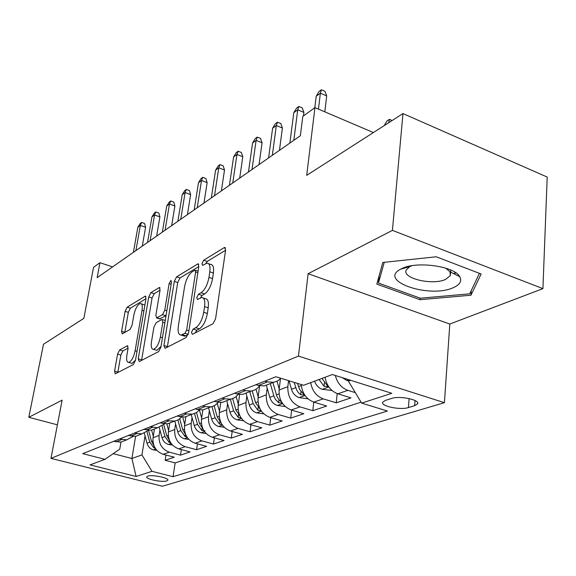 <?xml version="1.0" encoding="UTF-8"?>
<svg xmlns="http://www.w3.org/2000/svg" width="576" height="576" viewBox="0 0 576 576"><rect width="100%" height="100%" fill="white"/><g stroke="black" fill="none" stroke-linecap="round" stroke-linejoin="round"><path stroke-width="0.86" d="M191.448 332.366L192.355 334.346L212.976 323.777L215.561 318.845L225.59 250.157L224.654 247.464L224.143 247.651L203.695 260.208L201.996 263.534L202.594 265.399L207 263.16C209.542 263.268 210.478 266.148 209.808 271.807L208.973 277.366C207.504 284.81 204.869 289.944 201.074 292.759L198.49 294.228L196.783 297.562L197.402 299.513L201.65 297.504C204.3 297.641 205.272 300.679 204.574 306.605L203.724 312.293C202.226 319.896 199.577 325.022 195.761 327.686L193.169 329.04L191.448 332.366M166.73 480.931L167.81 480.233C169.373 477.958 152.194 474.437 147.773 476.136L146.758 476.82C145.325 479.11 162.194 482.566 166.73 480.931M119.628 349.956L117.576 354.103L114.574 371.11L115.186 373.831L133.322 364.586L135.49 360.288L145.98 298.634L145.346 296.107L127.152 307.188L125.114 311.342L121.586 331.337L122.177 333.9L129.982 329.486L132.077 325.267L133.826 315.158C135.331 308.549 137.513 304.646 140.357 303.473C142.099 303.602 142.661 305.87 142.034 310.291L135.122 350.748C133.625 357.415 131.458 361.31 128.635 362.419C126.806 362.225 126.223 359.798 126.9 355.133L128.066 348.394L127.44 345.73L119.628 349.956L122.911 350.935L120.852 355.082L117.806 372.542M392.422 230.378L308.117 273.715L449.813 324.029L542.923 288.641L392.422 230.378L402.97 113.573L306.706 175.349L314.942 107.633L302.796 116.395L300.37 135.734L97.142 277.668L99.958 262.699L93.528 267.336L83.858 318.348L43.495 344.246L28.8 417.298L57.398 424.836M308.117 273.715L298.462 356.105L50.976 458.374L62.129 400.162L28.8 417.298M163.915 345.571L165.053 348.336L186.156 337.522L188.59 332.798L198.821 266.458L197.993 263.815L176.573 276.854L174.298 281.39L163.915 345.571L167.429 346.644L167.364 347.148M158.63 351.626L139.241 361.562L138.247 358.862L148.73 296.957L150.883 292.622L159.379 287.496L160.063 290.059L155.88 315.259L156.593 317.93L162.518 314.647L164.779 310.162L169.114 283.608L170.971 280.361L171.482 282.168L160.92 347.119L158.63 351.626M455.962 272.909L453.629 273.593M402.97 113.573L547.2 177.062L542.923 288.641M165.974 455.04L165.161 460.282L174.276 457.222L163.181 454.306L169.322 452.174C161.971 449.374 158.558 443.801 159.091 435.442L159.948 430.078M181.332 449.597L180.497 455.134L190.058 451.922L178.762 448.906L185.213 446.674C177.718 443.786 174.233 438.07 174.737 429.516L175.594 423.965M197.446 443.866L196.589 449.726L206.633 446.35L195.127 443.239L201.91 440.892C194.278 437.911 190.699 432.043 191.182 423.295L192.046 417.535M214.38 437.832L213.502 444.046L224.064 440.496L212.35 437.27L219.485 434.801C211.702 431.726 208.037 425.707 208.49 416.743L209.347 410.76M232.186 431.467L231.293 438.07L242.424 434.333L230.479 430.992L238.003 428.386C230.069 425.21 226.31 419.026 226.728 409.831L227.585 403.618M250.949 424.75L250.042 431.777L261.778 427.831L249.602 424.368L257.551 421.618C249.451 418.327 245.592 411.977 245.974 402.545L246.83 396.072M270.742 417.643L269.813 425.131L282.211 420.97L269.798 417.37L278.201 414.461C269.942 411.062 265.975 404.518 266.314 394.848L267.163 388.094M291.643 410.112L290.707 418.111L303.818 413.712L291.168 409.975L300.06 406.894C291.629 403.366 287.554 396.634 287.842 386.698L288.562 380.642M313.762 402.12L312.811 410.688L326.7 406.022L313.805 402.127L323.237 398.866C316.346 396.259 312.17 390.845 310.709 382.63M337.198 393.595L336.24 402.818L350.986 397.865L337.824 393.811C330.854 391.14 326.606 385.632 325.094 377.266M163.181 454.306C155.88 451.534 152.503 446.011 153.043 437.731L154.454 428.969M178.762 448.906C171.324 446.054 167.868 440.395 168.386 431.921L169.783 422.964M195.127 443.239C187.553 440.294 184.01 434.491 184.507 425.822L185.89 416.65M212.35 437.27C204.624 434.239 200.995 428.285 201.463 419.4L202.838 409.961M230.479 430.992C222.602 427.86 218.88 421.74 219.319 412.639L220.738 402.516M249.602 424.368C241.567 421.128 237.751 414.842 238.147 405.511L239.638 394.474M269.798 417.37C261.605 414.014 257.688 407.556 258.041 397.98L259.618 385.733M291.168 409.975C282.802 406.498 278.777 399.845 279.079 390.01L280.469 378.677M391.565 398.448L385.438 400.399L382.788 402.106C380.117 406.08 400.291 410.357 408.42 407.57L414.641 405.684L417.521 403.906C420.43 399.895 399.636 395.496 391.565 398.448M298.462 356.105L444.42 402.674L162.374 486.245L50.976 458.374M165.161 460.282L175.154 462.888L173.052 476.69L387.425 411.041L361.642 403.114L348.394 381.125L348.538 379.642M173.052 476.69L151.97 471.312L136.116 476.474L90.036 464.882L104.962 459.324L82.714 453.65L275.911 376.754L303.624 385.272L332.395 374.544L391.795 393.307L361.642 403.114M113.731 441.302L120.888 442.123L125.33 440.381M133.15 436.464L126.713 439.841L119.506 439.006M128.39 435.47L135.677 436.327L140.191 434.556M148.464 430.358L141.804 433.93L134.46 433.058M143.798 429.336L151.222 430.236L155.815 428.436M164.578 423.922L157.666 427.709L150.185 426.794M160.02 422.878L167.587 423.821L172.26 421.992M181.548 417.132L178.308 419.796L174.974 421.056L169.063 420.84L166.752 420.199M177.127 416.074L184.846 417.06L189.598 415.202M199.454 409.954L196.646 412.481L192.629 414.144L186.588 413.906L184.234 413.244M195.192 408.881L197.575 409.565L203.054 409.925L207.893 408.031M218.369 402.358L214.92 405.418L211.277 406.843L205.106 406.584L202.702 405.893M214.286 401.278L216.727 401.983L222.314 402.379L227.232 400.457M238.378 394.294L234.821 397.598L231.012 399.118L224.698 398.837L222.235 398.117M234.518 393.228L237.002 393.962L242.705 394.387L247.709 392.429M259.603 385.805L259.582 385.733C257.479 388.706 254.686 390.485 251.201 391.061L245.455 390.622L242.95 389.873M255.982 384.689L258.523 385.452L264.334 385.913L269.424 383.918M280.843 378.266L277.992 380.693L273.974 382.27L267.502 381.902L264.938 381.118M355.349 392.666L347.854 390.334C341.489 387.979 337.313 383.026 335.318 375.466M336.24 402.818L323.237 398.866M312.811 410.688L300.06 406.894M290.707 418.111L278.201 414.461M269.813 425.131L257.551 421.618M250.042 431.777L238.003 428.386M231.293 438.07L219.485 434.801M213.502 444.046L201.91 440.892M196.589 449.726L185.213 446.674M180.497 455.134L169.322 452.174M175.154 462.888L361.073 402.163M135.59 436.342L131.911 458.503L141.934 454.918L145.037 435.902M348.394 381.125L350.662 380.311M449.813 324.029L444.42 402.674M112.594 266.882L99.958 262.699M373.392 132.552L314.942 107.633M113.191 453.672L131.911 458.503L136.116 476.474M120.982 442.087L119.779 449.143L104.962 459.324M301.27 384.552C302.22 393.386 306.403 399.247 313.805 402.127M141.934 454.918L151.97 471.312M382.81 262.476L376.812 284.098L419.99 299.693L470.952 295.222L481.154 273.996L436.198 256.781L382.81 262.476M471.24 290.578L470.952 295.222M420.12 298.138L419.99 299.693M195.192 332.892L196.79 330.185L199.397 328.838C203.22 326.189 205.877 321.07 207.367 313.481L203.724 312.293M203.314 298.051L205.25 298.692C207.914 298.836 208.901 301.867 208.21 307.793L207.367 313.481M208.67 263.736L210.55 264.384C213.106 264.499 214.056 267.379 213.394 273.031L212.566 278.59C211.104 286.02 208.469 291.146 204.66 293.947L202.068 295.409L200.57 297.821M225.576 250.25L207.223 261.425L205.841 263.52M198.806 266.551L180 277.999L177.718 282.528L167.429 346.644M184.946 333.31L186.638 330.019L195.631 271.98L195.055 270.122L192.11 271.836C188.51 274.644 185.998 279.605 184.572 286.733L178.38 325.886C177.624 331.798 178.538 334.85 181.123 335.052L184.946 333.31L188.215 334.339M183.19 335.7L184.702 336.175L185.875 335.808L182.29 334.685M188.107 334.656L185.875 335.808M160.049 290.146L154.202 293.702L152.05 298.037L141.581 360.36M159.602 318.881L166.032 315.691M151.466 341.863C150.811 346.658 151.474 349.15 153.461 349.33C156.535 348.149 158.846 344.074 160.38 337.097L162.814 322.193L162.065 319.471L161.712 319.586L156.139 322.711L153.907 327.139L151.466 341.863M155.844 350.057L156.924 350.381L161.042 346.37M128.117 348.106L122.911 350.935M131.062 363.132L131.998 363.406L135.518 360.108M144.878 305.122L141.322 303.782M145.966 298.721L130.378 308.21L128.34 312.358L124.819 332.453M348.437 380.671L346.68 380.419L342.41 377.705M384.257 125.582L386.986 120.931L389.434 119.354L392.134 120.528M389.434 119.354L388.656 122.76M324.806 111.838L326.686 95.904L320.371 93.168L318.449 109.13M316.195 96.235L319.09 91.469L321.408 89.755L320.371 93.168L316.195 96.235L314.798 107.741M321.408 89.755L324.907 91.274L326.686 95.904M453.218 287.705C459.943 284.746 462.103 281.066 459.706 276.653C454.471 266.155 416.592 260.885 401.825 268.589L400.644 269.179C377.489 280.944 429.408 298.706 453.218 287.705M411.768 265.73L409.723 266.652L406.238 269.957C401.702 278.381 432.533 285.674 445.644 279.389L450.353 275.544L449.942 271.735L445.68 268.121M455.832 272.815L453.463 273.506M379.123 275.76L378.446 283.061L384.25 262.318M479.455 273.348L469.692 293.832L420.293 298.202L378.446 283.061M331.999 390.478L322.092 389.246C318.557 387.929 316.051 385.243 314.575 381.19M319.097 379.505L324 386.266L327.982 386.568L321.977 378.432M308.016 398.844L298.944 397.555C295.308 396.216 292.81 393.451 291.463 389.268L289.015 380.779M294.185 382.37L296.654 390.053L298.397 392.681L300.643 394.718L304.459 395.042L299.671 389.614L297.482 383.386M279.209 388.951L276.998 381.24M285.221 406.548L277.114 405.396C273.55 404.1 271.109 401.422 269.806 397.354L266.321 385.135M281.635 402.077L279 399.773L277.027 396.655L272.858 382.572M270.317 383.573L274.01 396.446L275.342 399.24L278.626 402.689L282.254 403.092M258.185 396.828L256.025 389.225M263.736 413.827L256.486 412.805C252.986 411.552 250.61 408.953 249.35 404.993L245.988 393.106M260.266 409.334L255.571 402.674L252.223 390.866M249.768 391.622L253.152 403.574L257.832 410.22L261.137 410.767M303.473 115.906L303.912 112.421L297.727 109.807L293.825 140.299M293.782 112.702L296.618 108.05L298.807 106.438L297.727 109.807L293.782 112.702L289.865 143.071M298.807 106.438L302.234 107.892L303.912 112.421M279.454 150.343L282.406 128.023L276.336 125.518L272.326 155.318M272.614 128.254L275.393 123.718L277.459 122.191L276.336 125.518L272.614 128.254L268.582 157.932M277.459 122.191L280.829 123.581L282.406 128.023M259.042 164.599L262.066 142.776L256.111 140.378L252 169.517M252.583 142.97L255.305 138.535L257.27 137.095L256.111 140.378L252.583 142.97L248.465 171.986M257.27 137.095L260.568 138.427L262.066 142.776M239.702 178.106L242.798 156.751L236.952 154.454L232.762 182.952M233.611 156.91L236.282 152.582L238.14 151.207L236.952 154.454L233.611 156.91L229.406 185.292M238.14 151.207L241.38 152.489L242.798 156.751M238.313 404.287L236.16 396.641M243.439 420.732L236.966 419.81C233.539 418.608 231.214 416.074 229.997 412.222L226.757 400.644M240.113 416.261L235.886 410.026L232.682 398.635M222.314 402.379L230.328 399.24L233.597 410.875L238.154 417.334L241.128 417.96M221.371 190.908L224.518 170.014L218.779 167.803L214.524 195.689M215.604 170.136L218.225 165.902L219.989 164.606L218.779 167.803L215.604 170.136L211.342 197.914M219.989 164.606L223.171 165.83L224.518 170.014M219.499 411.358L217.318 403.546M224.244 427.27L218.47 426.449C215.107 425.282 212.839 422.827 211.658 419.069L208.526 407.786M221.04 422.806L217.238 416.988L214.135 405.842M211.975 406.67L215.071 417.794L219.521 424.08L222.163 424.735M203.962 203.069L207.151 182.614L201.514 180.482L197.208 207.785M198.497 182.7L201.067 178.567L202.745 177.329L201.514 180.482L198.497 182.7L194.177 209.902M202.745 177.329L205.87 178.51L207.151 182.614M201.658 418.061L199.426 409.997M206.064 433.483L200.916 432.756C197.618 431.626 195.401 429.228 194.256 425.57L191.225 414.562M202.961 429.012L199.555 423.59L196.51 412.567M194.515 413.575L197.496 424.361L201.845 430.481L204.998 430.855M187.409 214.632L190.634 194.594L185.098 192.542L180.742 219.283M182.225 194.652L184.752 190.606L186.343 189.432L185.098 192.542L182.225 194.652L177.862 221.292M186.343 189.432L189.41 190.57L190.634 194.594M184.716 424.44L182.736 417.211M188.813 439.387L184.241 438.739C181.001 437.652 178.826 435.319 177.718 431.748L174.809 421.085M185.803 434.902L182.758 429.862L179.741 418.846M177.905 420.012L180.799 430.596L185.047 436.558L187.07 437.198M171.648 225.634L174.902 206.006L169.466 204.026L165.074 230.227M166.73 206.035L169.207 202.082L170.726 200.959L169.466 204.026L166.73 206.035L162.331 232.142M170.726 200.959L173.736 202.054L174.902 206.006M168.61 430.502L166.817 423.922M172.426 445.018L168.372 444.442C165.19 443.383 163.066 441.108 161.993 437.623L159.206 427.356M169.502 440.496L166.781 435.83L163.771 424.742M162.072 426.038L164.916 436.529L169.07 442.339L170.806 442.951M156.629 236.124L159.898 216.886L154.562 214.978L150.142 240.653M151.949 216.893L154.382 213.019L155.837 211.946L154.562 214.978L151.949 216.893L147.528 242.482M155.837 211.946L158.796 213.005L159.898 216.886M153.281 436.277L151.603 430.085M156.83 450.374L153.252 449.87C150.134 448.841 148.046 446.623 147.002 443.218L144.317 433.224M153.986 445.831L151.574 441.511L148.565 430.366M146.974 431.705L149.796 442.174L153.857 447.847L155.318 448.409M142.294 246.139L145.584 227.268L140.335 225.425L135.9 250.603M137.844 227.261L140.234 223.459L141.617 222.437L140.335 225.425L137.844 227.261L133.402 252.346M141.617 222.437L144.526 223.459L145.584 227.268M153.043 437.731L159.091 435.442M168.386 431.921L174.737 429.516M184.507 425.822L191.182 423.295M201.463 419.4L208.49 416.743M219.319 412.639L226.728 409.831M238.147 405.511L245.974 402.545M258.041 397.98L266.314 394.848M279.079 390.01L287.842 386.698M115.898 441.871L121.687 439.582M130.594 436.061L136.678 433.656M146.045 429.948L152.453 427.414M162.317 423.511L169.063 420.84M179.467 416.729L186.588 413.906M197.575 409.565L205.106 406.584M216.727 401.983L224.698 398.837M237.002 393.962L245.455 390.622M258.523 385.452L267.502 381.902M337.824 393.811L347.854 390.334M415.044 400.536L414.641 405.684M409.14 398.57L408.42 407.57M199.397 328.838L195.761 327.686M208.21 307.793L204.574 306.605M202.068 295.409L198.49 294.228M204.66 293.947L201.074 292.759M212.566 278.59L208.973 277.366M213.394 273.031L209.808 271.807M207.223 261.425L203.695 260.208M225.504 248.134L224.143 247.651M196.79 330.185L193.169 329.04M177.718 282.528L174.298 281.39M180 277.999L176.573 276.854M198.742 264.398L197.539 263.981M188.906 330.732L186.638 330.019M197.856 272.736L195.631 271.98M141.646 359.87L138.247 358.862M152.05 298.037L148.73 296.957M154.202 293.702L150.883 292.622M160.006 287.971L158.998 287.64M160.358 318.888L156.946 317.808M165.953 315.742L162.518 314.647M166.824 310.817L164.779 310.162M171.137 284.278L169.114 283.608M162.446 337.738L160.38 337.097M164.866 322.841L162.814 322.193M127.973 346.075L127.145 345.83M137.016 351.317L135.122 350.748M143.892 310.882L142.034 310.291M124.841 332.33L121.586 331.337M128.34 312.358L125.114 311.342M130.378 308.21L127.152 307.188M145.922 296.539L144.986 296.237M117.871 372.067L114.574 371.11M120.852 355.082L117.576 354.103M346.925 380.455L348.516 379.886M322.33 389.282L328.838 386.95M324.374 382.838L324 386.266M299.174 397.591L305.021 395.496M298.433 386.662L301.342 385.574M291.463 389.268L295.718 387.677M301.01 391.55L300.643 394.718M277.337 405.432L282.578 403.546M276.386 394.898L279.029 393.912M269.806 397.354L273.823 395.856M278.986 399.758L278.626 402.689M256.702 412.834L261.403 411.149M255.571 402.674L257.969 401.774M249.35 404.993L253.152 403.574M258.178 407.491L257.832 410.22M237.182 419.839L241.387 418.334M235.886 410.026L238.061 409.212M229.997 412.222L233.597 410.875M238.5 414.792L238.154 417.334M218.678 426.485L222.437 425.131M217.238 416.988L219.211 416.254M211.658 419.069L215.071 417.794M219.852 421.704L219.521 424.08M201.118 432.785L204.473 431.582M199.555 423.59L201.341 422.921M194.256 425.57L197.496 424.361M202.162 428.256L201.845 430.481M184.435 438.768L187.416 437.702M182.758 429.862L184.378 429.257M177.718 431.748L180.799 430.596M185.357 434.47L185.047 436.558M168.559 444.47L171.202 443.52M166.781 435.83L168.242 435.283M161.993 437.623L164.916 436.529M169.373 440.374L169.07 442.339M153.439 449.892L155.765 449.057M151.574 441.511L152.892 441.014M147.002 443.218L149.796 442.174M154.123 446.155L153.857 447.847M264.334 385.913L273.362 382.378M242.705 394.387L251.201 391.061M203.054 409.925L210.629 406.958M184.846 417.06L192.01 414.252M167.587 423.821L174.384 421.164M151.222 430.236L157.666 427.709M135.677 436.327L141.804 433.93M120.888 442.123L126.713 439.841M417.6 402.811L417.521 403.906M225.223 247.666L224.654 247.464M198.49 263.988L197.993 263.815M198.094 271.159L195.401 270.238M184.702 336.175L181.123 335.052M159.782 287.633L159.379 287.496M160.006 319.01L156.593 317.93M156.924 350.381L153.461 349.33M165.254 320.472L162.482 319.601M131.998 363.406L128.635 362.419M145.714 296.23L145.346 296.107M449.942 271.735L459.706 276.653M450.742 270.007L450.598 272.066M450.533 273.01L450.353 275.544M406.498 266.89L406.454 267.343M409.723 266.652L400.644 269.179"/></g></svg>
